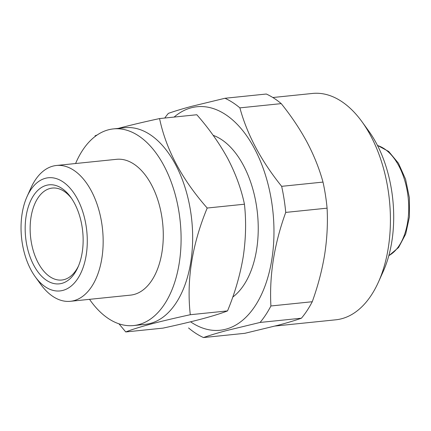 <?xml version="1.0" encoding="UTF-8"?>
<svg xmlns="http://www.w3.org/2000/svg" width="431" height="431" viewBox="0 0 431 431"><rect width="100%" height="100%" fill="white"/><g stroke="black" fill="none" stroke-linecap="round" stroke-linejoin="round"><path stroke-width="0.65" d="M275.14 326.035L335.792 319.807A113.779 65.56 -95.9 0 0 341.729 318.714A113.779 65.56 -95.9 0 0 378.396 282.17L383.181 271.541A99.556 57.366 -95.9 0 0 368.764 131.078L361.921 121.639A113.779 65.56 -95.9 0 0 312.556 93.446L272.85 97.519M378.396 282.17A113.779 65.56 -95.9 0 0 361.921 121.639M190.567 321.806A112.356 64.742 -95.9 0 0 225.882 329.182A112.356 64.742 -95.9 0 0 271.627 201.66A112.356 64.742 -95.9 0 0 191.213 107.804A112.356 64.742 -95.9 0 0 174.097 117.076M260.076 322.447L226.771 330.518C217.326 333.05 209.563 335.393 203.475 337.554L244.824 333.314L278.135 325.243C287.649 322.69 295.413 320.341 301.425 318.202L260.076 322.447A124.44 71.708 -95.9 0 0 270.905 305.978L312.254 301.732C317.954 285.947 322.097 270.183 324.678 254.43C327.097 238.672 327.899 223.247 327.086 208.162L285.737 212.408C274.202 244.102 269.262 275.29 270.905 305.978M285.737 212.408A124.44 71.708 -95.9 0 0 281.653 186.332L323.002 182.087C319.36 168.801 314.064 155.553 307.125 142.343C300.003 129.128 291.372 116.219 281.233 103.623L239.884 107.869C247.114 134.558 261.035 160.715 281.653 186.332M239.884 107.869A124.44 71.708 -95.9 0 0 224.971 98.268L266.32 94.023A124.44 71.708 -95.9 0 1 281.233 103.623M164.744 118.035A124.44 71.708 -95.9 0 1 168.37 113.375C174.458 111.214 182.221 108.871 191.666 106.338L224.971 98.268M46.478 185.303A49.775 28.683 -95.9 0 0 26.21 241.802A49.775 28.683 -95.9 0 0 61.838 283.382A49.775 28.683 -95.9 0 0 77.882 267.392A49.775 28.683 -95.9 0 0 70.673 197.161A49.775 28.683 -95.9 0 0 46.478 185.303M71.53 198.389A46.219 26.636 -95.9 0 0 52.329 188.067A46.219 26.636 -95.9 0 0 49.921 188.509A46.219 26.636 -95.9 0 0 30.8 238.876A46.219 26.636 -95.9 0 0 61.768 280.026A46.219 26.636 -95.9 0 0 64.181 279.584A46.219 26.636 -95.9 0 0 78.474 266.019M89.529 299.335A98.844 56.957 -95.9 0 0 133.632 325.55L145.193 324.36A98.844 56.957 -95.9 0 0 150.349 323.412A98.844 56.957 -95.9 0 0 191.235 215.71A98.844 56.957 -95.9 0 0 125.006 127.711L113.445 128.896A98.844 56.957 -95.9 0 0 108.289 129.844A98.844 56.957 -95.9 0 0 75.592 163.521M159.572 118.568L196.811 114.743C209.218 128.874 219.568 143.539 227.859 158.732C235.784 174.005 241.312 189.166 244.442 204.208C246.311 221.151 245.902 238.688 243.213 256.811C240.137 275.021 234.911 293.053 227.53 310.902C221.685 313.218 213.34 315.842 202.489 318.773C191.38 321.709 178.213 324.829 162.988 328.126L125.75 331.951C131.697 329.602 140.043 326.978 150.791 324.08C162.067 321.106 175.234 317.986 190.292 314.722C186.418 280.225 192.054 244.657 207.203 208.033C181.866 179.258 165.994 149.438 159.572 118.568C144.514 121.828 131.353 124.947 120.071 127.921L118.315 128.395M133.632 325.55A98.844 56.957 -95.9 0 0 138.787 324.602A98.844 56.957 -95.9 0 0 179.673 216.895A98.844 56.957 -95.9 0 0 113.445 128.896M35.288 276.837L40.762 284.385A68.265 39.34 -95.9 0 0 70.382 301.301L130.507 295.133A68.265 39.34 -95.9 0 0 134.068 294.475A68.265 39.34 -95.9 0 0 162.304 220.09A68.265 39.34 -95.9 0 0 116.564 159.314L56.439 165.482A68.265 39.34 -95.9 0 0 52.878 166.14A68.265 39.34 -95.9 0 0 30.876 188.067L27.051 196.574A56.887 32.783 -95.9 0 0 35.288 276.837A56.887 32.783 -95.9 0 0 62.937 290.386A56.887 32.783 -95.9 0 0 86.098 225.817A56.887 32.783 -95.9 0 0 45.384 178.299A56.887 32.783 -95.9 0 0 27.051 196.574M70.382 301.301A68.265 39.34 -95.9 0 0 73.943 300.649A68.265 39.34 -95.9 0 0 102.179 226.264A68.265 39.34 -95.9 0 0 56.439 165.482M213.156 135.329A85.333 49.172 84.1 0 1 257.167 210.807A85.333 49.172 84.1 0 1 232.729 297.11M227.53 310.902L190.292 314.722M118.951 323.816L125.75 331.951M97.18 134.984L95.035 135.792M244.442 204.208L207.203 208.033M327.086 208.162A124.44 71.708 -95.9 0 0 323.002 182.087M301.425 318.202A124.44 71.708 -95.9 0 0 312.254 301.732M188.562 327.953A124.44 71.708 -95.9 0 0 203.475 337.554M388.832 255.61A56.887 32.783 -95.9 0 0 408.211 197.996A56.887 32.783 -95.9 0 0 377.529 145.527M377.448 145.366L388.697 151.48L398.427 163.214L405.593 179.285L409.412 197.877L409.45 216.852L405.695 234.044L398.556 247.513L388.784 255.782"/></g></svg>
